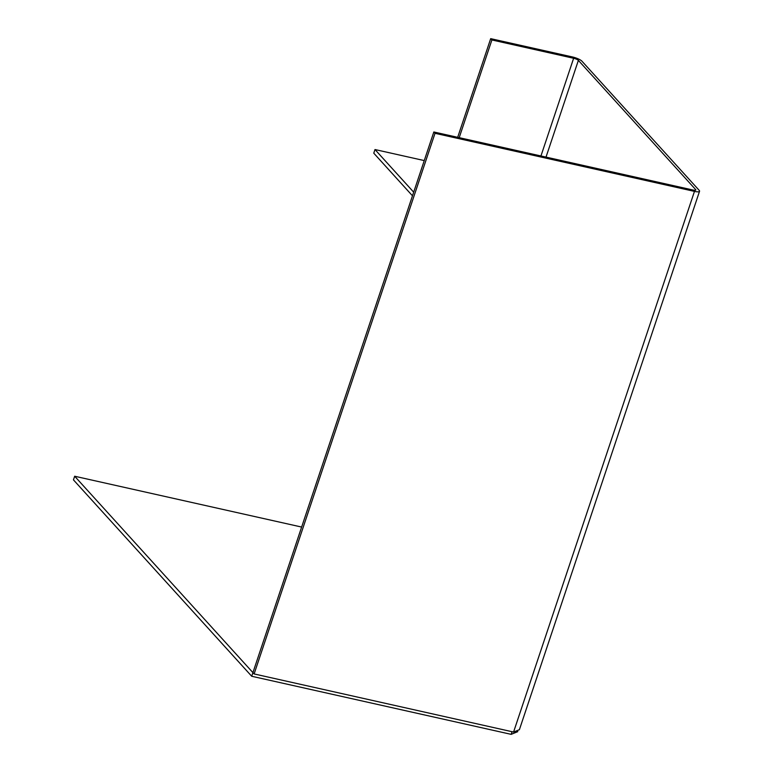 <?xml version="1.0" encoding="UTF-8"?>
<svg xmlns="http://www.w3.org/2000/svg" width="773" height="773" viewBox="0 0 773 773"><rect width="100%" height="100%" fill="white"/><g stroke="black" fill="none" stroke-linecap="round" stroke-linejoin="round"><path stroke-width="1.16" d="M424.251 160.581L374.992 149.547L373.774 153.18L412.473 195.811M374.992 149.547L413.681 192.177M512.045 731.702L511.156 734.35L517.784 731.645M511.156 734.35L251.708 676.259L73.454 479.869L74.662 476.236L301.634 527.06M546.018 157.103L578.378 60.381L695.623 189.559A3.942 0.947 18.5 0 1 695.806 190.013A3.942 0.947 18.5 0 1 693.265 190.081L433.827 131.98L252.926 672.626L74.662 476.236M254.124 673.94L513.572 732.041L519.388 729.702L699.546 191.26A7.885 1.894 18.5 0 1 694.463 191.395L435.015 133.304L254.124 673.94L252.926 672.626L251.708 676.259M459.201 137.662L491.889 39.964L573.634 58.275L540.945 155.972M457.674 137.323L490.691 38.65L572.435 56.951A7.885 1.894 18.5 0 1 581.934 61.183L699.179 190.351A7.885 1.894 18.5 0 1 699.546 191.26M491.889 39.964L490.691 38.65M578.378 60.381A3.942 0.947 18.5 0 0 573.634 58.275M435.015 133.304L433.827 131.98M695.623 189.559L695.391 190.264M694.463 191.395L513.572 732.041"/></g></svg>
